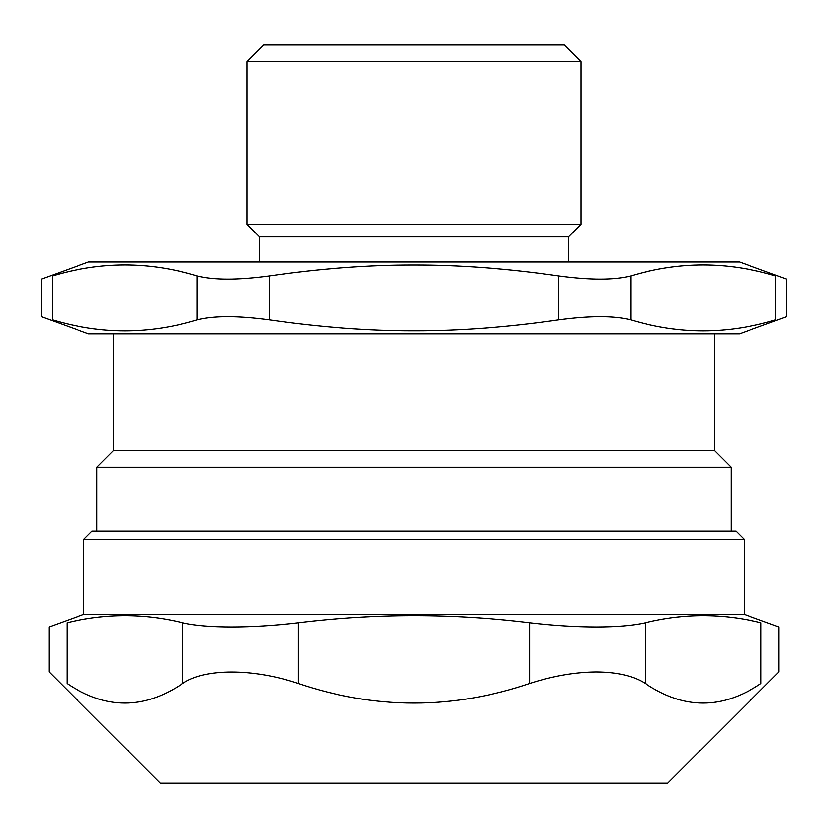 <?xml version="1.0" encoding="UTF-8"?>
<svg xmlns="http://www.w3.org/2000/svg" width="828" height="828" viewBox="0 0 828 828"><rect width="100%" height="100%" fill="white"/><g stroke="black" fill="none" stroke-linecap="round" stroke-linejoin="round"><path stroke-width="1.24" d="M744.362 539.37L736.009 531.017L91.991 531.017L83.638 539.37L744.362 539.37L744.362 614.49L83.638 614.49L49.152 627.044L49.152 671.994L160.239 783.081L667.761 783.081L778.848 671.994L778.848 627.044L744.362 614.49M529.651 683.514C552.938 675.99 575.201 672.139 596.429 671.994C617.346 672.139 633.637 675.99 645.312 683.514L645.312 622.842C633.223 625.626 616.932 627.024 596.429 627.044C575.781 627.024 553.518 625.626 529.651 622.842L529.651 683.514C452.554 709.575 375.446 709.575 298.349 683.514L298.349 622.842C251.495 628.431 205.779 628.431 182.688 622.842L182.688 683.514C204.516 668.248 252.871 668.248 298.349 683.514M182.688 683.514C144.144 709.575 105.591 709.575 67.037 683.514C43.398 668.248 43.398 668.248 67.037 683.514L67.037 622.842C43.273 628.431 43.273 628.431 67.037 622.842C105.591 613.362 144.144 613.362 182.688 622.842M645.312 622.842C683.856 613.362 722.409 613.362 760.963 622.842L760.963 683.514C784.602 668.248 784.602 668.248 760.963 683.514C722.409 709.575 683.856 709.575 645.312 683.514M298.349 622.842C375.446 613.362 452.554 613.362 529.651 622.842M760.963 622.842C784.727 628.431 784.727 628.431 760.963 622.842M247.065 61.603L580.935 61.603L580.935 224.367L247.065 224.367L247.065 61.603L263.759 44.919L564.241 44.919L580.935 61.603M714.481 333.705L714.481 450.556L731.165 467.251L96.835 467.251L96.835 531.017M580.935 224.367L568.412 236.88L259.588 236.88L247.065 224.367M775.422 275.869C790.295 280.123 790.295 280.123 775.422 275.869L775.422 319.763C790.295 315.509 790.295 315.509 775.422 319.763C727.232 334.388 679.043 334.388 630.853 319.763L630.853 275.869C679.043 261.234 727.232 261.234 775.422 275.869M52.578 275.869C37.705 280.123 37.705 280.123 52.578 275.869C100.768 261.234 148.957 261.234 197.147 275.869L197.147 319.763C148.957 334.388 100.768 334.388 52.578 319.763C37.705 315.509 37.705 315.509 52.578 319.763L52.578 275.869M197.147 319.763C213.81 315.509 237.905 315.509 269.431 319.763L269.431 275.869C237.905 280.123 213.81 280.123 197.147 275.869M269.431 275.869C320.767 268.469 368.957 264.836 414 264.96C459.043 264.836 507.233 268.469 558.569 275.869L558.569 319.763C590.095 315.509 614.19 315.509 630.853 319.763M414 261.927L88.482 261.927L41.4 279.067L41.4 316.565L88.482 333.705L739.518 333.705L786.6 316.565L786.6 279.067L739.518 261.927L414 261.927M630.853 275.869C614.19 280.123 590.095 280.123 558.569 275.869M558.569 319.763C507.233 327.153 459.043 330.796 414 330.672C368.957 330.796 320.767 327.153 269.431 319.763M714.481 450.556L113.519 450.556L96.835 467.251M83.638 539.37L83.638 614.49M731.165 467.251L731.165 531.017M113.519 333.705L113.519 450.556M259.588 236.88L259.588 261.927M568.412 236.88L568.412 261.927"/></g></svg>
